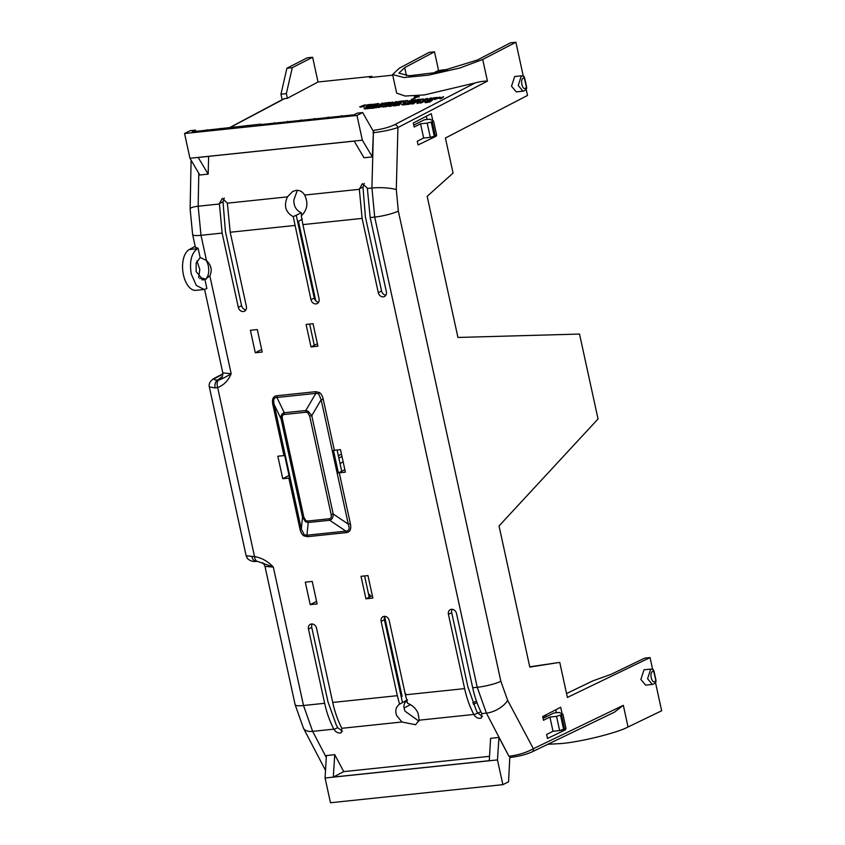 <?xml version="1.0" encoding="UTF-8"?>
<svg xmlns="http://www.w3.org/2000/svg" width="845" height="845" viewBox="0 0 845 845"><rect width="100%" height="100%" fill="white"/><g stroke="black" fill="none" stroke-linecap="round" stroke-linejoin="round"><path stroke-width="1.27" d="M383.334 296.859A4.816 3.982 -116.8 0 0 384.549 296.489A4.816 3.982 -116.8 0 0 386.366 291.789L370.173 217.556L367.332 188.055L362.315 183.671L359.347 189.322L362.104 218.401L378.285 292.645A4.816 3.982 -116.8 0 0 383.334 296.859M310.992 299.7L314.277 298.053L296.225 215.274L293.226 216.637L310.992 299.7A4.816 3.982 -116.8 0 0 316.041 303.915A4.816 3.982 -116.8 0 0 317.255 303.556A4.816 3.982 -116.8 0 0 319.072 298.855L302.88 224.612L362.104 218.401M293.226 216.637C285.536 212.391 283.603 205.8 287.427 196.874L227.358 203.17L222.341 198.353L219.383 203.571L222.129 233.083L238.311 307.326A4.816 3.982 -116.8 0 0 243.36 311.541A4.816 3.982 -116.8 0 0 244.575 311.182A4.816 3.982 -116.8 0 0 246.391 306.481L230.199 232.238L294.81 225.457M333.87 729.14L334.05 729.478C335.581 731.865 337.62 733.059 340.155 733.059L341.285 732.731L341.855 728.295C337.873 720.658 334.831 712.039 332.729 702.448L316.537 628.205A4.816 3.982 -116.8 0 0 310.368 624.307A4.816 3.982 -116.8 0 0 308.467 629.06L324.649 703.293L303.513 705.512L312.65 731.358L333.87 729.14C329.835 721.503 326.762 712.884 324.649 703.293M341.855 728.295L401.924 722L415.603 724.735L419.152 720.193L473.844 714.447C469.799 706.811 466.725 698.202 464.623 688.612L405.399 694.822L389.218 620.589A4.816 3.982 -116.8 0 0 383.049 616.681A4.816 3.982 -116.8 0 0 381.137 621.434L397.33 695.678L332.729 702.448M401.924 722L396.675 715.578C394.911 710.729 395.861 706.927 399.527 704.191L406.434 700.42M407.533 699.818C403.804 702.681 402.98 706.483 405.072 711.215L418.898 721.144M405.399 694.822L407.596 703.346C412.487 705.184 415.993 708.511 418.117 713.328L419.152 720.193M473.844 714.447L474.024 714.796C475.555 717.183 477.594 718.377 480.118 718.377L481.259 718.049L481.819 713.613C477.847 705.966 474.805 697.357 472.693 687.767L456.511 613.523A4.816 3.982 -116.8 0 0 450.343 609.625A4.816 3.982 -116.8 0 0 448.431 614.368L464.623 688.612M287.427 196.874L292.655 191.477L296.172 190.357C299.721 190.104 302.552 191.667 304.654 195.058C308.467 203.17 307.348 210.078 301.285 215.792L302.88 224.612M204.258 279.558L203.053 279.906L196.146 271.594L196.167 263.091L200.159 257.64L198.121 248.293L197.371 248.694C191.34 253.299 189.301 261.749 191.266 274.044L196.325 285.42L204.099 289.476L206.898 288.546L204.86 279.199L201.786 279.811M204.099 289.476L196.029 290.342A20.882 11.101 -96.1 0 1 183.439 274.878A20.882 11.101 -96.1 0 1 189.248 249.56L197.371 248.694M406.445 75.712L404.681 67.632L434.499 51.809L429.123 52.369L399.273 68.213L392.608 74.561L404.005 77.55L428.51 75.152L459.86 68.012L482.717 59.467L487.438 81.12C483.741 81.046 479.633 81.659 475.122 82.947L394.562 124.733A3.211 2.63 62.6 0 1 397.921 127.542C390.95 129.866 382.764 131.588 373.384 132.718A3.211 1.732 -96 0 1 374.451 130.193L373.046 130.764L362.653 112.575L357.287 113.145L354.002 114.804L261.348 124.532M362.653 112.575L356.96 115.438L362.357 140.185L189.956 158.268L184.559 133.521L190.093 130.679L195.459 130.119L192.174 131.788L260.767 124.13M436.062 135.601L436.2 136.193L418.064 144.939L417.261 141.252L423.662 138.041L420.556 123.814L414.156 127.014L413.289 123.021L431.288 113.684L432.809 120.677M262.172 562.675C263.006 562.728 263.946 563.985 264.992 566.425L295.148 704.772A17.671 2.989 -12.3 0 0 303.513 705.512L273.326 567.069C267.749 561.186 261.475 557.7 254.525 556.612L246.148 555.799L209.328 386.915L215.116 387.918L217.672 387.591C223.84 385.13 228.34 380.514 231.171 373.743C225.214 377.345 221.052 379.437 218.707 380.018A6.422 3.56 76.2 0 0 217.672 387.591L254.525 556.612A6.422 3.317 91.6 0 0 257.588 561.397L273.326 567.069L264.981 566.393M221.612 377.588L221.601 377.588C222.161 377.968 222.552 376.416 222.795 372.909L231.171 373.743L209.835 275.85C212.422 270.358 211.303 265.256 206.497 260.545L200.994 235.301L222.129 233.083M255.285 352.777L262.214 352.048L257.313 329.55L250.384 330.279L255.285 352.777L261.654 349.471M361.016 576.311L365.927 598.809L372.856 598.08L367.945 575.582L361.016 576.311M306.101 324.427L311.002 346.936L317.931 346.207L313.03 323.709L306.101 324.427M310.21 604.65L317.128 603.932L312.228 581.423L305.298 582.152L310.21 604.65L316.569 601.355M282.748 478.714L289.603 478.027L284.691 455.529L277.836 456.215L282.748 478.714L289.043 475.45M323.255 399.326C322.431 395.809 321.089 393.506 319.23 392.439L315.713 391.679A3.211 1.732 -96 0 1 315.829 393.39L276.917 397.467C273.928 397.425 273.019 399.801 274.202 404.628L301.327 529.044A3.211 0.549 -12.3 0 0 299.975 529.033C300.799 532.551 302.14 534.853 304.01 535.92L307.527 536.681A3.211 1.732 84 0 0 306.946 535.212L345.858 531.125C349.101 531.051 349.904 528.716 348.277 524.122L321.153 399.696L318.618 393.696L315.829 393.39L305.774 410.522L308.256 411.346L311.773 415.677L321.153 399.696A3.211 0.549 -12.3 0 1 323.255 399.326L334.366 450.29L333.479 450.406L338.391 472.915L345.394 472.144L340.482 449.646L334.366 450.29M312.249 623.99A4.764 3.929 -116.8 0 0 311.752 627.412L327.934 701.656L336.278 725.031L337.673 727.661L342.489 731.157M399.527 704.191L397.33 695.678M402.484 702.575L384.422 619.786L381.137 621.434M384.919 616.364A4.764 3.929 -116.8 0 0 384.422 619.786M452.212 609.308A4.764 3.929 -116.8 0 0 451.716 612.731L467.908 686.974L476.253 710.349L477.647 712.979L482.463 716.476M378.285 292.645L381.57 290.997A4.764 3.929 -116.8 0 0 385.911 295.169M314.277 298.053A4.764 3.929 -116.8 0 0 318.618 302.235M297.651 221.76L302.341 219.098M227.358 203.17L230.199 232.238M238.311 307.326L241.596 305.679A4.764 3.929 -116.8 0 0 245.937 309.861M241.596 305.679L225.414 231.435L223.006 201.754L219.383 203.571M219.373 204.015L198.152 206.233L200.994 235.301A17.671 2.989 167.7 0 1 192.628 234.561L190.125 208.99L191.097 160.212M200.666 257.64L206.497 260.545M192.628 234.561L195.396 247.226L198.121 248.293M209.835 275.85L205.377 279.241L202.726 278.206L204.86 279.199M206.254 279.051L205.377 279.241A11.249 6.063 -96 0 0 208.747 270.706A11.249 6.063 -96 0 0 205.905 260.08M372.318 595.63L365.927 598.809M369.202 597.109L364.586 575.931M317.403 343.746L311.002 346.936M314.277 345.235L309.661 324.058M272.85 404.618A3.211 0.549 167.7 0 1 274.202 404.628L281.068 418.898C280.635 415.634 281.702 413.596 284.279 412.772L276.917 397.467A3.211 1.732 -96 0 0 276.79 395.756C273.093 396.284 271.773 399.241 272.85 404.618L283.962 455.571M350.39 523.742A3.211 0.549 -12.3 0 0 348.277 524.122L333.205 513.992C333.194 517.489 332.032 519.58 329.708 520.266L345.858 531.125A3.211 1.732 84 0 1 346.439 532.603C350.147 532.075 351.457 529.118 350.39 523.742L339.278 472.788M344.855 469.693L338.391 472.915M304.284 534.832L306.946 535.212L308.203 522.516L305.584 521.756L302.499 517.214A3.211 0.549 -12.3 0 0 303.851 517.224L282.42 418.909A3.211 0.549 167.7 0 1 281.068 418.898L302.499 517.214L301.327 529.044L304.284 534.832A3.211 1.088 121.3 0 1 304.01 535.92M215.116 387.918A6.422 4.383 -93 0 1 217.915 380.028C213.922 380.134 213.193 379.437 215.739 377.947A6.422 5.323 -118 0 0 214.102 378.444C210.162 380.852 208.578 383.672 209.328 386.915M246.148 555.799L247.543 558.661C250.12 560.922 253.099 561.84 256.457 561.407L256.457 561.407A6.422 4.383 -93.2 0 1 251.926 556.707M334.747 754.68L326.381 755.557L325.082 778.002L497.473 759.919L498.951 737.453L490.586 738.329L489.276 760.69L333.289 777.062L334.747 754.68L343.757 771.622L489.53 756.338M497.473 759.919L502.87 784.667L508.574 781.815L509.767 757.828L510.813 757.321L508.943 756.275L498.951 737.453M405.853 693.84L405.251 694.115M481.819 713.613L486.424 713.127L477.224 687.291L472.693 687.767M189.956 158.268L199.8 174.999L208.166 174.123L198.195 157.466L354.192 141.104L364.005 157.772L372.36 156.895L373.384 132.718L371.927 188.002L374.694 217.081L477.224 687.291A17.671 2.989 -12.3 0 0 500.853 681.271L507.655 700.347L533.364 748.712A3.211 2.641 64.3 0 1 532.075 751.881L532.075 751.881C526.298 754.458 519.221 756.296 510.855 757.373L510.855 757.373A3.211 1.732 84 0 1 509.334 756.233C518.682 754.965 526.688 752.462 533.364 748.712L623.325 705.332L628.046 726.985L661.656 710.782L655.488 682.475M297.366 190.315L293.849 199.938C293.69 206.18 296.183 210.458 301.338 212.75L296.225 215.274M208.166 174.123L208.63 156.378M301.718 215.496L301.338 212.75M224.263 198.036L223.006 201.754M195.184 246.296L189.248 249.56M198.67 277.466L199.8 269.439L196.927 260.883M282.156 99.71L280.952 94.207L286.909 68.223L307.253 57.809L312.629 57.249L318.026 81.997L287.353 98.284L286.339 93.637L292.296 67.663L312.629 57.249M218.707 380.018L217.915 380.028L221.115 377.377A6.422 5.323 -118 0 0 221.939 377.219M341.718 471.183L337.102 449.994M405.093 702.332L407.026 701.371M410.501 704.614L404.037 708.047M502.87 784.667L330.479 802.75L325.082 778.002M333.289 777.062L343.757 771.622M343.154 461.866L340.049 463.514M402.104 696.375L384.665 616.871M315.745 300.799L298.422 221.316M374.082 130.236L372.994 132.76M362.357 140.185L372.36 156.895M372.096 77.339L371.884 76.346L318.026 81.997M286.909 68.223L292.296 67.663M280.952 94.207L286.339 93.637M229.027 127.922L283.846 98.812L287.353 98.284M368.642 594.542L369.73 594.426L370.226 596.718M368.716 594.922L369.73 594.426M282.42 418.909C281.881 416.226 282.536 414.747 284.395 414.483A3.211 1.732 -96 0 1 284.279 412.772L305.774 410.522A3.211 1.732 -96 0 0 305.89 412.233L307.654 412.613L309.661 416.057A3.211 0.549 -12.3 0 0 311.773 415.677L333.205 513.992A3.211 0.549 -12.3 0 1 331.103 514.362C331.641 517.055 330.976 518.524 329.127 518.788A3.211 1.732 84 0 0 329.708 520.266L308.203 522.516A3.211 1.732 84 0 1 307.633 521.048L305.869 520.668L303.851 517.224M341.464 454.145L338.338 455.687M477.795 713.243L480.868 711.733M476.443 701.086L472.767 702.86M473.39 704.35L476.981 702.586M338.856 458.053L341.982 456.501M652.625 669.335L650.058 657.579L567.396 697.442L559.749 662.385L529.752 666.811M650.058 657.579L644.672 658.139L611.093 674.331L592.873 680.859L566.551 693.555M555.756 709.8L556.39 712.736M547.835 744.287L561.365 743.537C580.79 741.921 617.294 732.858 628.046 726.985M525.949 87.838C526.657 88.915 526.847 88.64 526.498 87.024C522.59 93.774 518.798 76.42 524.597 78.31C524.196 76.504 523.837 75.934 523.499 76.61M526.329 87.204L524.703 78.226L523.837 76.346L521.354 75.839L518.228 85.482L522.949 91.175C524.481 90.943 525.717 90.014 526.646 88.398L524.132 77.138M655.297 681.081C656.016 682.158 656.195 681.883 655.847 680.267C651.928 687.017 648.147 669.662 653.945 671.553L653.185 669.589L650.703 669.092L647.576 678.725L652.298 684.429C653.808 684.207 655.044 683.288 655.995 681.651L655.678 680.447M653.481 670.391L655.847 680.267L653.945 671.553C653.544 669.747 653.174 669.177 652.847 669.853M433.58 121.067L436.675 135.295L435.302 135.982L432.196 121.754L433.58 121.067L429.851 119.198L424.37 119.779L413.733 125.102M432.196 121.754L427.19 123.116L430.295 137.344L435.302 135.982M561.122 730.217L565.611 729.742L547.476 738.488L546.609 734.495L553.01 731.284L559.644 730.598L566.023 728.538L562.928 714.31L559.2 712.451L553.728 713.022L543.081 718.345M547.137 716.317L544.518 715.63M542.912 717.553L544.349 717.711M562.928 714.31L556.538 716.359L559.644 730.598M356.96 115.438L184.559 133.521M220.387 128.366L220.967 128.767M206.93 129.781L207.511 130.172M342.098 116.061L341.517 115.659M328.642 117.466L328.061 117.075M315.185 118.881L314.604 118.49M301.728 120.296L301.137 119.895M288.261 121.701L287.68 121.31M274.805 123.116L274.224 122.726M247.31 125.546L247.891 125.937M233.843 126.961L234.435 127.352M195.459 130.119L196.177 131.366M415.296 97.291L414.335 97.481L414.525 96.869L418.645 96.129M418.93 96.995L418.571 95.781L419.215 96.848L417.705 96.816L411.43 99.837L416.955 96.414L414.23 97.017M412.075 99.763L411.325 99.372M417.705 96.816L411.969 99.298M418.824 96.531L417.599 96.351M359.664 106.84L364.501 104.981L365.336 104.896L363.72 106.417L362.79 106.512L362.97 105.942L360.593 106.745M363.075 106.407L360.699 107.209M365.336 104.896L363.825 106.882L362.79 106.512M367.945 106.1L366.276 106.628L368.853 104.759L366.54 105.002L367.723 105.35M367.11 106.533L366.17 106.164M370.311 104.727L367.005 106.079M366.54 105.002L370.237 104.379M372.043 104.188L371.768 105.107L374.705 103.914L371.483 105.604L370.606 105.699L370.913 104.759L367.913 105.974L372.043 104.188L371.863 105.572M371.008 105.224L368.853 106.354L367.913 105.974M373.31 105.678L370.606 105.699M384.876 103.967L388.499 102.699L386.059 103.322M388.373 103.629L383.472 104.822L383.915 104.072L387.116 103.417L384.802 103.66M386.757 104.474L383.366 104.357M389.957 102.657L386.651 104.009M385.975 102.963L389.883 102.319M390.886 102.71L392.914 102.382M393.009 102.784L390.96 103.005M389.556 103.46L392.418 102.741M393.4 103.101L389.566 104.199L388.594 103.407L390.02 103.449M393.347 102.879L388.594 103.407M389.566 104.199L388.7 103.872M392.724 102.002L393.295 102.636L392.724 102.002L389.112 103.333M391.034 103.27L389.07 103.122M391.605 103.101L390.96 102.932M390.855 102.541L391.499 102.646M399.273 101.78L395.196 101.759L395.354 102.34L393.221 102.942L396.051 103.502L393.326 103.407M396.368 101.643L396.4 102.403M393.221 102.942L394.161 103.703M399.178 101.347L395.956 103.037M399.284 101.812L396.051 103.502M403.741 101.094L407.427 100.481L404.301 102.636L403.361 102.256L406.044 100.851L403.741 101.094L404.913 101.442M404.301 102.636L403.361 102.256M407.427 100.481L404.206 102.171M413.723 100.164L408.367 101.041C407.248 101.58 407.396 101.791 408.8 101.685L410.427 101.516L408.895 102.15C407.501 102.256 407.353 102.044 408.462 101.506M408.367 101.041C407.248 101.58 407.396 101.791 408.8 101.685L408.895 102.15M413.649 99.826L410.427 101.516M411.357 101.548L410.522 101.981M425.362 99.087L427.39 98.77M427.475 99.171L425.426 99.393M424.032 99.847L426.894 99.129M426.545 100.037L424.032 100.587L423.06 99.784L424.486 99.837M427.823 99.277L423.06 99.784M424.032 100.587L423.165 100.249M427.19 98.39L427.76 99.023L427.19 98.39L423.588 99.71M425.5 99.647L423.535 99.509M426.07 99.478L425.426 99.309M425.32 98.928L425.975 99.023M431.806 97.925L430.2 99.108L434.414 97.65L432.313 99.224L431.457 99.309L432.967 98.221L427.464 100.206L426.503 99.837L430.834 98.02L431.869 98.411M427.464 100.206L426.503 99.837M431.468 99.351L428.954 100.048L430.348 98.474L427.359 99.742M434.414 97.65L432.408 99.689L431.457 99.309M440.013 97.059L434.288 99.488L435.608 97.524L440.108 97.524L435.08 99.404M434.974 98.939L434.182 99.023M392.376 105.646L395.576 104.484M391.541 105.731L395.608 103.956M398.238 103.681L396.632 104.864L400.847 103.407L398.745 104.981L397.889 105.065L399.4 103.977L393.897 105.963L392.936 105.583L397.266 103.777L398.301 104.167M393.897 105.963L392.936 105.583M397.9 105.107L395.386 105.805L396.78 104.231L393.791 105.498M400.847 103.407L398.84 105.445L397.889 105.065M407.776 103.037L403.72 103.101L403.878 103.681L401.745 104.284L404.575 104.843L401.85 104.748M404.892 102.974L404.924 103.745M401.745 104.284L402.685 105.033M407.702 102.689L404.47 104.379M406.297 104.453L404.575 104.843M411.779 102.52L411.24 103.46L411.747 102.403L410.638 102.361L406.857 103.449L407.332 104.093L406.857 103.449M410.1 103.946L407.438 104.558L406.963 103.914M407.438 104.558L411.747 102.403M411.853 102.868L411.24 103.46L411.853 102.868M412.191 102.794L416.3 101.78L413.078 103.47L410.068 103.787L412.782 103.28L413.532 102.879L412.191 102.794M416.3 101.78L413.173 103.935L410.068 103.787M417.229 102.351L420.292 101.347L420.081 102.055L417.029 103.058L417.229 102.351L417.134 103.523L417.324 102.815M420.398 101.812L420.187 102.52L417.134 103.523M420.134 102.277L420.292 101.347M419.912 102.382L423.419 101.263L422.246 101.157L425.246 100.84L420.018 102.847M422.838 102.087L420.556 103.164M425.246 100.84L422.69 102.171M430.844 100.608L425.119 101.791L427.654 102.425L425.183 102.657L425.119 101.791M430.77 100.259L427.549 101.96M428.478 101.981L427.654 102.425M429.292 101.77L432.524 100.08L429.397 102.234M428.457 101.865L432.524 100.08M393.928 104.474L389.872 104.558L390.031 105.139L387.897 105.741L390.739 106.29L388.003 106.195M391.055 104.431L391.077 105.192M387.897 105.741L388.848 106.491M393.854 104.136L390.633 105.826M391.562 105.857L390.739 106.29M384.38 106.259L388.003 104.981L385.563 105.604M387.591 106.058L382.975 107.104L383.419 106.354L386.619 105.709L384.306 105.952M386.26 106.766L382.869 106.639M388.943 105.35L389.387 104.611L386.154 106.301M385.478 105.245L389.387 104.611M379.796 106.724L379.215 106.069L382.627 105.773L380.049 105.984L381.201 106.459L378.666 107.104L377.916 106.776L380.324 106.576L379.215 106.069M380.852 106.576L378.761 107.569L377.916 106.776M378.761 107.569L378.021 107.241L378.761 107.569M381.306 106.924L380.07 106.111M382.067 105.826L382.732 106.238L381.349 106.132M382.732 106.238L381.961 105.371M376.162 107.347L379.447 105.952M378.898 106.428L378.328 106.724M377.63 107.093L376.257 107.811M375.317 107.431L379.384 105.657M377.578 106.248L372.93 107.463L375.169 107.22L374.726 107.97L371.441 108.318L374.145 106.903M374.726 107.97L371.335 107.854M375.169 107.22L374.62 107.505M376.152 106.998L375.18 107.283M378.159 105.942L377.535 106.1M373.944 106.459L378.127 105.783M368.853 107.885L372.476 106.607L370.036 107.23M371.377 108.054L367.448 108.73L367.892 107.991L371.092 107.336L368.79 107.579M370.733 108.392L367.353 108.276M372.814 107.304L373.86 106.238L370.638 107.928M369.962 106.871L373.86 106.238M366.022 108.171L365.441 107.516L368.853 107.22L366.276 107.431L367.427 107.906L364.892 108.551L364.142 108.223L366.55 108.012L365.441 107.516M367.533 108.371L364.987 109.016L364.142 108.223M364.987 109.016L364.248 108.688L364.987 109.016M367.49 108.192L366.297 107.558M368.959 107.685L367.575 107.579M368.916 107.505L368.188 106.808M440.203 98.4L443.572 96.689L439.506 98.464L440.298 98.854L439.506 98.464M442.812 97.555L440.298 98.854M443.572 96.689L442.812 97.597M423.091 98.833L417.367 101.263L418.687 99.298L423.187 99.298L418.159 101.178M418.053 100.713L417.272 100.798M415.465 99.636L415.18 100.544L418.127 99.361L414.895 101.051L414.018 101.147L414.325 100.206L411.335 101.421L415.465 99.636L415.286 101.009M414.43 100.671L412.275 101.801L411.335 101.421M418.127 99.361L415.001 101.516L414.018 101.147M404.142 100.819L399.21 103.164L398.322 102.794L399.738 101.284L404.153 100.872M404.248 101.284L399.21 103.164M399.115 102.71L398.322 102.794M385.563 103.375L385.753 102.752L383.398 103.565L381.771 103.174L381.929 103.755L379.796 104.357L382.627 104.907L379.901 104.812M382.943 103.048L382.975 103.808M379.796 104.357L380.736 105.107M385.753 102.752L382.531 104.442M383.398 104.505L382.627 104.907M378.782 103.745L378.254 104.685L378.761 103.639L377.652 103.586L373.86 104.674L374.346 105.319L373.86 104.674M378.866 104.093L374.441 105.783L373.965 105.139M374.441 105.783L378.761 103.639M655.952 680.172L654.051 671.437M394.14 102.984L396.453 102.425L394.119 102.984M408.948 101.432L412.265 100.196L409.276 101.411M435.344 98.59L437.203 97.883L435.344 98.59M402.664 104.326L404.977 103.766L402.642 104.326M407.871 103.808L410.279 103.09M417.525 102.794L419.785 101.611L418.212 102.615M419.828 101.791L419.183 102.15M426.767 101.812L426.007 101.875M388.816 105.783L391.129 105.213L388.806 105.783M418.423 100.365L420.282 99.657L418.423 100.365M399.474 102.351L401.333 101.643L399.474 102.351M380.715 104.4L383.028 103.829L380.694 104.4M374.884 105.033L377.282 104.315M409.286 101.432L411.652 100.735M553.01 731.284L549.915 717.056L543.504 720.267L542.701 716.571L560.7 707.233L562.157 713.93M565.411 728.844L565.611 729.742M549.915 717.056L556.538 716.359M423.662 138.041L430.295 137.344M420.556 123.814L427.19 123.116M652.298 684.429L645.612 685.126L640.869 679.433L644.017 669.789L650.703 669.092M522.949 91.175L516.263 91.883L511.521 86.19L514.668 76.546L521.354 75.839M475.122 82.947L424.391 94.925L405.114 96.034L396.654 93.119L392.608 74.561M559.749 662.385L529.804 667.085L499.036 525.949L598.038 418.962L579.522 334.06L457.937 337.451L427.169 196.325L453.068 173.077L445.421 138.02L527.502 95.453L526.139 89.232M532.075 751.881L614.389 712.198L623.325 705.332M381.57 290.997L365.389 216.753L362.98 187.072L359.357 188.889M364.237 183.354L362.98 187.072M404.681 67.632L398.882 73.166L409.286 75.765L437.097 72.416L477.362 60.016L510.517 42.81L515.894 42.25L482.717 59.467M392.745 75.173L369.497 77.613L371.884 76.346M523.277 76.092L515.894 42.25M436.2 136.193L433.812 136.446M447.871 70.737L445.716 69.617L442.59 69.945L437.837 70.748L433.348 73.124M434.499 51.809L438.618 70.663M426.334 116.251L427.042 119.494M370.173 217.556L374.694 217.081A17.671 2.989 167.7 0 0 398.333 211.06L396.294 189.597A17.671 3.412 -178.5 0 0 371.927 188.002L367.332 188.488M315.713 391.679L276.79 395.756M307.527 536.681L346.439 532.603M288.863 478.069L299.975 529.033M311.752 627.412L308.467 629.06M334.05 729.478L337.673 727.661M451.716 612.731L448.431 614.368M474.024 714.796L477.647 712.979M359.347 189.322L304.654 195.058M319.23 392.439A3.211 1.088 -58.7 0 1 318.618 393.696M295.148 704.772L303.492 728.274A17.671 8.915 -27.6 0 0 312.65 731.358L326.276 757.426M507.655 700.347A17.671 8.841 -28 0 1 486.424 713.127L508.943 756.275M190.125 208.99A17.671 3.486 -178.9 0 1 198.152 206.233L198.807 173.32M202.726 278.206L199.642 278.544M215.739 377.947L222.922 374.124M221.115 377.377L222.214 376.796M229.46 127.87L284.659 98.569M284.395 414.483L305.89 412.233M308.256 411.346A3.211 1.088 121.3 0 0 307.654 412.613M309.661 416.057L331.103 514.362M329.127 518.788L307.633 521.048M305.584 521.756A3.211 1.088 -58.7 0 1 305.869 520.668M394.562 124.733C388.932 127.363 382.225 129.179 374.451 130.193M434.319 136.32L431.214 122.092M563.668 729.562L560.562 715.335M561.545 714.997L564.65 729.235M487.438 81.12L397.921 127.542L396.294 189.597M500.853 681.271L398.333 211.06M437.837 70.748L438.544 70.367M222.795 372.909L204.585 289.402M256.457 561.407L257.588 561.397M222.911 373.765L214.102 378.444M325.526 770.397L303.492 728.274M544.117 717.69L543.757 716.021M526.604 86.919L524.713 78.205"/></g></svg>
